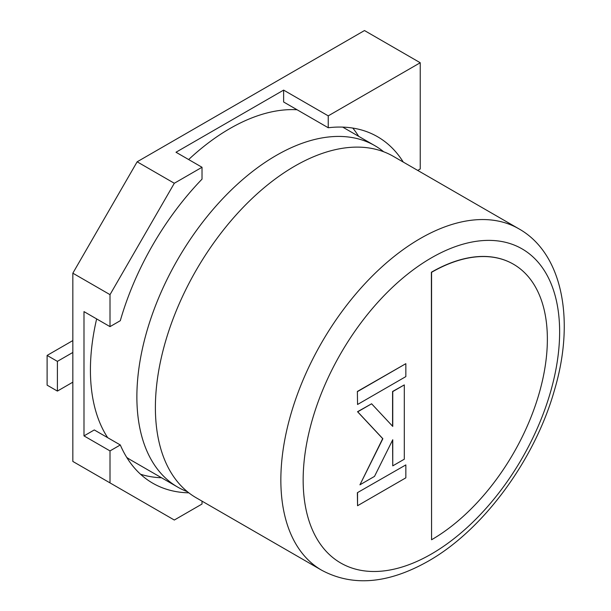 <?xml version="1.0" encoding="UTF-8"?>
<svg xmlns="http://www.w3.org/2000/svg" width="611" height="611" viewBox="0 0 611 611"><rect width="100%" height="100%" fill="white"/><g stroke="black" fill="none" stroke-linecap="round" stroke-linejoin="round"><path stroke-width="0.92" d="M72.839 273.186L72.839 461.442L110.011 482.896L110.011 450.91L83.99 435.895L83.99 311.61L110.011 326.633L110.011 294.647L174.318 183.262L137.147 161.8L72.839 273.186L110.011 294.647M403.268 162.075A206.228 119.061 120 0 0 377.529 136.719A206.228 119.061 120 0 0 328.237 127.745L283.626 101.991L283.626 90.107L328.237 115.861L420.238 62.742L364.484 30.55L137.147 161.8M283.626 90.107L175.999 152.246L202.02 167.269L174.318 183.262M202.02 501.142L202.02 504.037L174.318 520.03L110.011 482.896M420.238 62.742L420.238 168.98L417.733 170.431M328.237 127.745L328.237 115.861M140.538 474.243A206.228 119.061 120 0 0 161.533 477.764M83.99 435.895L94.285 429.945L120.306 444.968A206.228 119.061 120 0 0 152.719 483.179A206.228 119.061 120 0 0 188.814 492.825M120.306 444.968L110.011 450.91M202.02 167.269L202.02 179.153A206.228 119.061 120 0 0 120.306 320.691L110.011 326.633M358.665 136.322A206.228 119.061 120 0 0 352.784 128.066M72.839 382.173L57.396 391.086L57.396 361.368L72.839 352.455M72.839 340.571L47.108 355.426L47.108 385.144L57.396 391.086M47.108 355.426L57.396 361.368M187.394 491.695A197.132 113.814 -60 0 1 177.702 487.104A197.132 113.814 -60 0 1 147.488 329.138A197.132 113.814 -60 0 1 276.271 155.423A197.132 113.814 -60 0 1 374.833 145.662A197.132 113.814 -60 0 1 383.655 151.757M321.676 570.223L196.215 497.789A197.132 113.814 -60 0 1 166.001 339.823A197.132 113.814 -60 0 1 294.777 166.116A197.132 113.814 -60 0 1 393.347 156.347L518.808 228.781A197.132 113.814 -60 0 0 420.238 238.55A197.132 113.814 -60 0 0 291.462 412.257A197.132 113.814 -60 0 0 321.676 570.223C352.646 586.812 388.13 583.818 428.128 561.242C483.171 530.172 534.846 459.884 554.452 390.169C575.57 319.339 562.082 252.939 518.808 228.781M297.061 109.751A197.132 113.814 120 0 0 229.812 128.6A197.132 113.814 120 0 0 188.646 159.547M96.637 318.911A197.132 113.814 120 0 0 107.712 437.705M126.744 457.433A197.132 113.814 120 0 0 131.25 460.282L177.702 487.104M513.362 264.166A163.763 94.552 120 0 0 513.278 264.12A163.763 94.552 120 0 0 431.389 272.223L431.565 539.757A163.763 94.552 120 0 0 538.551 395.447A163.763 94.552 120 0 0 513.446 264.212A163.763 94.552 120 0 0 431.565 272.323L431.565 539.757M404.306 384.907L392.758 391.575L392.758 426.409L371.61 403.787L357.702 411.814L382.86 438.721L359.932 484.813L374.505 476.397L392.758 439.744L392.758 465.865L404.306 459.197L404.306 384.907L392.583 391.475L392.583 426.226M371.61 403.787L357.534 411.715L382.685 438.622L359.932 484.813M392.583 440.088L392.758 465.865M405.841 464.91L357.374 492.695L357.55 505.725L405.841 477.84L405.841 464.91L357.374 492.695M357.55 492.794L357.55 505.725M357.55 404.482L405.841 376.605L405.841 363.675L357.374 391.46L357.55 404.482L357.374 391.46M405.841 363.675L357.55 391.559M431.389 257.857A181.36 104.71 120 0 0 303.155 479.979A181.36 104.71 120 0 0 431.389 554.024A181.36 104.71 120 0 0 559.63 331.903A181.36 104.71 120 0 0 431.389 257.857M374.833 145.662L342.702 127.111"/></g></svg>
